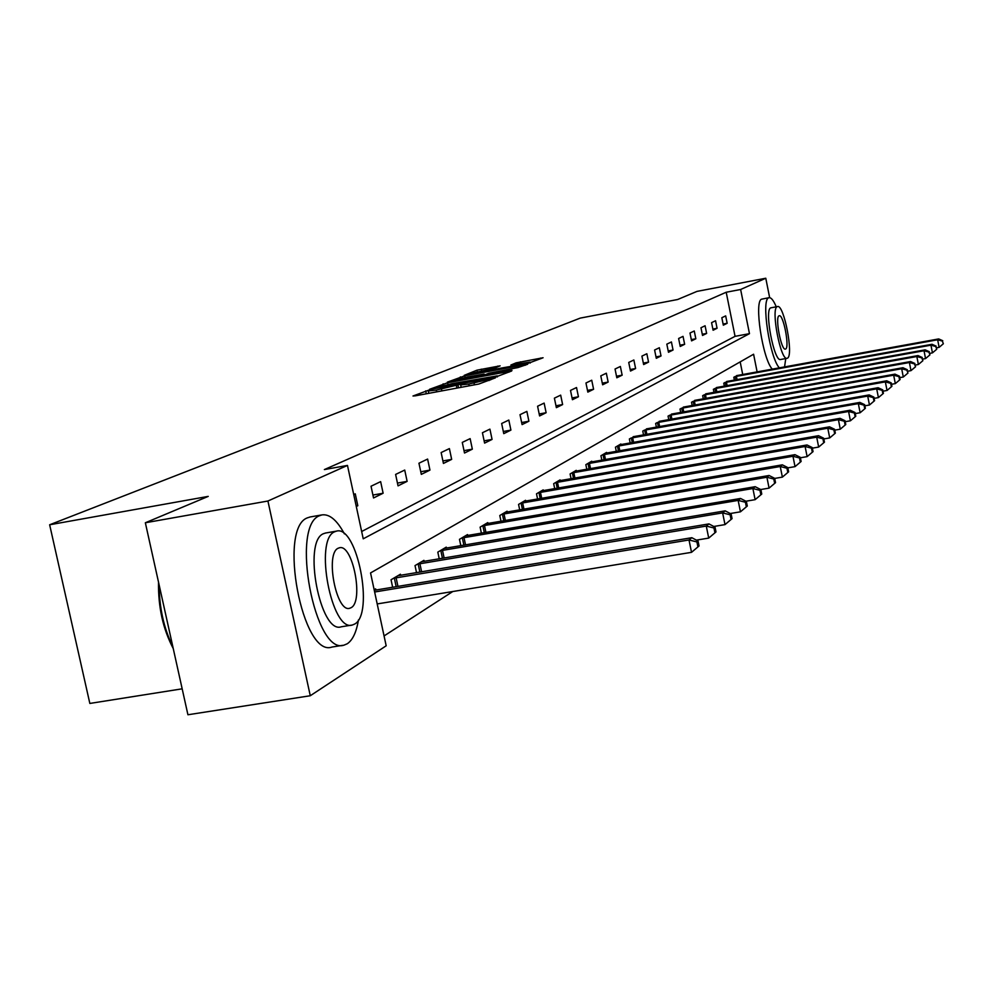<?xml version="1.0" encoding="UTF-8"?>
<svg xmlns="http://www.w3.org/2000/svg" width="993" height="993" viewBox="0 0 993 993"><rect width="100%" height="100%" fill="white"/><g stroke="black" fill="none" stroke-linecap="round" stroke-linejoin="round"><path stroke-width="1.49" d="M428.914 390.1L413.001 395.996L415.285 395.835L478.812 384.03L495.395 377.861L468.795 384.043L460.678 384.924L462.912 383.906L461.149 384.092L436.262 390.088L428.318 390.944L430.652 389.914L428.914 390.1M500.124 365.846L476.975 370.178L464.277 375.329L526.935 363.786L543.072 357.753L516.112 362.855L510.874 365.039L530.051 362.11L518.011 365.126L471.948 373.269L494.936 367.969L500.124 365.846M757.125 371.928L753.588 354.228L370.55 572.936L386.178 645.798L310.275 695.745L187.925 714.761L145.35 522.765L208.232 496.388L49.65 524.776L580.235 318.108L677.598 299.526L696.987 291.396L765.777 278.239L769.649 297.664M145.35 522.765L267.924 501.018L347.476 465.419L363.227 538.814L749.467 333.66L740.629 289.497L765.777 278.239M361.663 531.516L735.056 336.342L726.206 292.24L324.363 469.577L347.476 465.419M726.206 292.24L740.629 289.497M447.657 382.752L429.572 389.306L431.856 389.132L494.328 377.501L511.656 370.997L447.657 382.752L448.017 384.477M447.359 382.131L464.798 375.813L527.668 364.245L517.961 367.559L488.742 373.256L485.006 374.82L487.489 374.547L511.978 370.315L447.384 382.28M49.65 524.776L89.842 703.441L182.178 688.819M356.288 506.492L357.815 505.735L355.258 493.819L353.731 494.551M373.542 497.965L383.124 493.236L380.642 481.63L371.034 486.235L373.542 497.965M398.044 485.862L407.13 481.369L404.722 470.061L395.611 474.431L398.044 485.862M421.317 474.369L429.957 470.099L427.611 459.064L418.947 463.222L421.317 474.369M443.437 463.433L451.666 459.374L449.395 448.6L441.14 452.56L443.437 463.433M464.513 453.031L472.345 449.159L470.136 438.633L462.279 442.406L464.513 453.031M484.596 443.114L492.069 439.415L489.921 429.137L482.424 432.737L484.596 443.114M503.761 433.643L510.911 430.106L508.813 420.064L501.651 423.502L503.761 433.643M522.082 424.594L528.909 421.218L526.861 411.387L520.009 414.677L522.082 424.594M539.596 415.943L546.125 412.716L544.127 403.096L537.585 406.236L539.596 415.943M556.365 407.664L562.621 404.561L560.673 395.14L554.392 398.156L556.365 407.664M572.427 399.72L578.435 396.753L576.523 387.531L570.503 390.423L572.427 399.72M587.831 392.111L593.591 389.268L591.729 380.22L585.957 383L587.831 392.111M602.627 384.8L608.15 382.069L606.338 373.207L600.79 375.875L602.627 384.8M616.827 377.787L622.152 375.168L620.364 366.467L615.039 369.024L616.827 377.787M630.493 371.047L635.607 368.515L633.857 359.987L628.73 362.445L630.493 371.047M643.638 364.555L648.553 362.122L646.853 353.744L641.912 356.115L643.638 364.555M656.286 358.299L661.028 355.953L659.352 347.736L654.598 350.02L656.286 358.299M668.475 352.279L673.043 350.02L671.417 341.952L666.824 344.149L668.475 352.279M680.23 346.47L684.649 344.298L683.035 336.366L678.616 338.489L680.23 346.47M691.575 340.872L695.832 338.762L694.256 330.979L689.986 333.027L691.575 340.872M702.523 335.46L706.631 333.425L705.092 325.766L700.971 327.752L702.523 335.46M713.098 330.235L717.07 328.273L715.556 320.739L711.571 322.651L713.098 330.235M723.326 325.183L727.161 323.284L725.672 315.886L721.824 317.735L723.326 325.183M384.068 635.93L452.796 591.518M742.727 374.547L740.182 361.874M375.9 590.041L375.639 588.861L374.15 589.743M392.645 587.26L391.043 579.763L400.415 574.227L400.651 575.344M416.539 572.688L415.024 565.6L423.924 560.337L424.148 561.393M439.241 558.86L437.814 552.133L446.267 547.131L446.478 548.136M460.826 545.716L459.474 539.336L467.529 534.569L467.728 535.525M481.394 533.204L480.115 527.146L487.786 522.603L487.985 523.51M500.993 521.288L499.789 515.516L507.113 511.184L507.299 512.053M519.711 509.918L518.569 504.419L525.558 500.286L525.731 501.105M537.598 499.057L536.505 493.819L543.196 489.872L543.357 490.654M554.715 488.68L553.672 483.678L560.077 479.892L560.226 480.649M571.087 478.75L570.094 473.971L576.238 470.347L576.387 471.067L574.587 471.327M586.789 469.242L585.845 464.674L591.729 461.199L591.865 461.882L590.152 462.13M601.845 460.131L600.939 455.75L606.586 452.411L606.723 453.069M616.305 451.381L615.437 447.185L620.861 443.983L620.985 444.616M630.195 442.99L629.363 438.956L634.701 436.486M643.551 434.909L642.756 431.049L647.883 428.666M656.398 427.151L655.641 423.428L660.581 421.144M668.773 419.679L668.053 416.104L672.807 413.895M680.701 412.48L680.006 409.042L684.587 406.907M692.195 405.541L691.525 402.227L695.956 400.167M703.292 398.851L702.647 395.661L706.917 393.675M714.017 392.396L713.384 389.318L717.517 387.394M724.356 386.153L723.76 383.186L727.745 381.324M734.373 380.133L733.79 377.253L737.65 375.466M310.275 695.745L267.924 501.018M735.056 336.342L749.467 333.66M357.815 505.735L356.189 506.02M383.124 493.236L372.921 495.035M407.13 481.369L397.448 483.082M429.957 470.099L420.747 471.737M451.666 459.374L442.915 460.938M472.345 449.159L464.004 450.648M492.069 439.415L484.125 440.842M510.911 430.106L503.314 431.483M528.909 421.218L521.648 422.534M546.125 412.716L539.187 413.969M562.621 404.561L555.968 405.777M578.435 396.753L572.055 397.92M593.591 389.268L587.484 390.386M608.15 382.069L602.279 383.149M622.152 375.168L616.504 376.198M635.607 368.515L630.183 369.52M648.553 362.122L643.327 363.078M661.028 355.953L656.001 356.884M673.043 350.02L668.202 350.914M684.649 344.298L679.969 345.167M695.832 338.762L691.314 339.606M706.631 333.425L702.274 334.244M717.07 328.273L712.862 329.055M727.161 323.284L723.09 324.053M435.666 387.891L492.007 377.576L497.294 375.863L451.976 383.683L435.666 387.891M467.616 376.955L455.228 380.083L461.757 379.351L475.92 376.707L484.162 374.051L467.616 376.955M699.047 545.964L698.042 541.036L696.925 541.942L697.93 546.882L699.047 545.964L691.525 552.331L689.005 539.969L691.836 537.697L374.274 590.301M377.203 603.93L691.525 552.331L697.93 546.882M374.634 592.002L689.005 539.969L696.925 541.942M691.836 537.697L698.042 541.036M173.254 648.566C163.026 629.165 158.11 607.008 158.52 582.109M159.128 584.889C159.29 607.766 163.857 628.37 172.832 646.679M344.41 533.874C337.049 520.195 329.564 513.865 321.98 514.895L319.622 515.69C290.167 525.731 314.88 656.05 344.112 645.102L347.265 643.762C352.689 640.1 356.425 632.144 358.461 619.893M310.35 516.919L307.495 517.812C277.742 527.891 302.431 658.036 331.96 647.051L342.808 645.313M351.559 625.131L341.207 626.806C320.205 634.44 302.468 541.371 323.495 533.688L325.704 532.993M334.678 531.764C313.85 539.41 331.6 632.603 352.403 624.994L354.575 624.088C374.535 614.195 357.132 524.751 336.453 531.131L334.678 531.764M351.05 607.716C364.009 601.597 352.751 543.531 339.407 547.788L338.228 548.21C324.91 553.411 336.304 613.029 349.697 608.262L351.05 607.716M776.241 306.775C773.584 300.531 771.238 297.503 769.19 297.677L768.731 297.826C760.899 299.439 769.823 358.237 779.393 367.882M769.19 297.677L761.693 299.154C753.774 300.792 762.674 359.54 772.331 369.16M787.052 358.312L780.572 359.503C774.081 362.16 764.076 309.692 770.729 307.855L777.209 306.638C770.63 308.463 780.635 360.956 787.052 358.312L787.474 358.15C793.854 355.606 783.986 304.206 777.556 306.527M785.649 349.015C789.783 347.451 783.415 314.198 779.269 315.737L779.046 315.811C774.813 317.065 781.255 350.777 785.389 349.102L785.649 349.015M784.557 366.938L785.761 358.547M716.003 531.925L715.022 527.134L713.967 528.003L714.935 532.807L716.003 531.925L708.717 538.094L706.284 526.067L708.965 523.907L397.908 575.717M696.378 540.13L708.717 538.094L714.935 532.807M393.588 578.261L706.284 526.067L713.967 528.003M708.965 523.907L715.022 527.134M732.064 518.631L731.121 513.964L730.116 514.784L731.059 519.463L732.064 518.631L725.002 524.614L722.631 512.897L725.175 510.849L421.541 561.753M713.793 526.476L725.002 524.614L731.059 519.463M417.445 564.173L722.631 512.897L730.116 514.784M725.175 510.849L731.121 513.964M747.295 506.033L746.376 501.465L745.42 502.247L746.339 506.815L747.295 506.033L740.455 511.817L738.147 500.398L740.567 498.461L444.008 548.471M730.277 513.518L740.455 511.817L746.339 506.815M440.11 550.78L738.147 500.398L745.42 502.247M740.567 498.461L746.376 501.465M761.768 494.055L760.874 489.611L759.968 490.343L760.861 494.799L761.768 494.055L755.127 499.665L752.893 488.531L755.176 486.694L465.369 535.848M745.904 501.229L755.127 499.665L760.861 494.799M461.671 538.045L752.893 488.531L759.968 490.343M755.176 486.694L760.874 489.611M775.533 482.66L774.664 478.328L773.795 479.036L774.664 483.368L775.533 482.66L769.078 488.122L766.906 477.248L769.078 475.498L485.738 523.82M760.725 489.537L769.078 488.122L774.664 483.368M482.201 525.905L766.906 477.248L773.795 479.036M769.078 475.498L774.664 478.328M788.628 471.812L787.784 467.579L786.965 468.249L787.809 472.494L788.628 471.812L782.372 477.124L780.25 466.511L782.323 464.836L505.152 512.351M774.677 478.427L782.372 477.124L787.809 472.494M501.775 514.337L780.25 466.511L786.965 468.249M782.323 464.836L787.784 467.579M801.128 461.472L800.308 457.339L799.514 457.972L800.346 462.117L801.128 461.472L795.033 466.636L792.96 456.271L794.946 454.67L523.683 501.391M787.846 467.864L795.033 466.636L800.346 462.117M520.469 503.302L792.96 456.271L799.514 457.972M794.946 454.67L800.308 457.339M813.056 451.604L812.249 447.558L811.504 448.166L812.311 452.225L813.056 451.604L807.123 456.631L805.1 446.49L806.999 444.963L541.408 490.927M800.395 457.785L807.123 456.631L812.311 452.225M538.33 492.751L805.1 446.49L811.504 448.166M806.999 444.963L812.249 447.558M824.451 442.17L823.669 438.211L822.949 438.794L823.731 442.766L824.451 442.17L818.666 447.061L816.705 437.156L818.517 435.691L558.351 480.91M812.373 448.153L818.666 447.061L823.731 442.766M555.41 482.66L816.705 437.156L822.949 438.794M818.517 435.691L823.669 438.211M835.349 433.147L834.579 429.274L833.897 429.845L834.666 433.718L835.349 433.147L829.714 437.925L827.79 428.219L829.527 426.829L576.35 471.067M823.805 438.943L829.714 437.925L834.666 433.718M571.769 472.991L827.79 428.219L833.897 429.845M829.527 426.829L834.579 429.274M845.775 424.52L845.031 420.722L844.373 421.255L845.13 425.054L845.775 424.52L840.289 429.175L838.415 419.679L840.066 418.338L591.878 461.882M834.753 430.13L840.289 429.175L845.13 425.054M587.434 463.731L838.415 419.679L844.373 421.255M840.066 418.338L845.031 420.722M855.78 416.241L855.047 412.529L854.414 413.038L855.147 416.762L855.78 416.241L850.418 420.784L848.581 411.487L850.169 410.208L605.072 453.304M845.217 421.69L850.418 420.784L855.147 416.762M602.478 454.844L848.581 411.487L854.414 413.038M850.169 410.208L855.047 412.529M865.362 408.297L864.655 404.66L864.047 405.156L864.766 408.806L865.362 408.297L860.137 412.74L858.337 403.63L859.864 402.401L619.409 444.839M855.258 413.597L860.137 412.74L864.766 408.806M616.914 446.316L858.337 403.63L864.047 405.156M859.864 402.401L864.655 404.66M874.572 400.688L873.877 397.126L873.294 397.597L873.989 401.16L874.572 400.688L869.458 405.02L867.708 396.095L869.173 394.916L633.174 436.709M864.878 405.827L869.458 405.02L873.989 401.16M630.778 438.124L867.708 396.095L873.294 397.597M869.173 394.916L873.877 397.126M883.41 393.365L882.727 389.864L882.169 390.323L882.864 393.824L883.41 393.365L878.42 397.597L876.695 388.846L878.11 387.717L646.431 428.877M874.113 398.367L878.42 397.597L882.864 393.824M644.122 430.242L876.695 388.846L882.169 390.323M878.11 387.717L882.727 389.864M891.913 386.327L891.242 382.901L890.709 383.335L891.379 386.774L891.913 386.327L887.034 390.472L885.346 381.883L886.699 380.791L659.178 421.342M882.988 391.192L887.034 390.472L891.379 386.774M656.944 422.658L885.346 381.883L890.709 383.335M886.699 380.791L891.242 382.901M900.092 379.562L899.435 376.198L898.926 376.62L899.584 379.984L900.092 379.562L895.314 383.608L893.663 375.18L894.966 374.138L671.454 414.093M891.515 384.291L895.314 383.608L899.584 379.984M669.307 415.359L893.663 375.18L898.926 376.62M894.966 374.138L899.435 376.198M907.974 373.033L906.832 370.141L907.974 373.033L903.295 377.005L901.681 368.738L902.935 367.72L683.283 407.105M899.72 377.638L903.295 377.005L907.478 373.442M681.223 408.322L901.681 368.738L906.832 370.141M902.935 367.72L907.329 369.731M915.571 366.752L914.454 363.897L915.571 366.752L910.978 370.637L909.402 362.519L910.606 361.539L694.69 400.365M907.627 371.245L910.978 370.637L915.087 367.149M692.704 401.532L909.402 362.519L914.454 363.897M910.606 361.539L914.938 363.512M922.882 360.695L921.802 357.89L922.882 360.695L918.388 364.505L916.837 356.524L918.004 355.581L705.7 393.849M915.236 365.076L918.388 364.505L922.423 361.08M703.789 394.991L916.837 356.524L921.802 357.89M918.004 355.581L922.261 357.517M929.945 354.849L928.889 352.093L929.945 354.849L925.538 358.585L924.024 350.74L925.141 349.834L716.338 387.568M922.571 359.118L925.538 358.585L929.498 355.221M714.488 388.673L924.024 350.74L928.889 352.093M925.141 349.834L929.336 351.721M936.759 349.213L935.741 346.483L936.759 349.213L932.452 352.875L930.95 345.167L932.042 344.286L726.615 381.498M929.659 353.371L932.452 352.875L936.337 349.561M724.816 382.553L930.95 345.167L935.741 346.483M932.042 344.286L936.163 346.135M943.35 343.764L942.345 341.071L943.35 343.764L939.117 347.351L937.653 339.767L938.695 338.923L736.545 375.627M936.498 347.823L939.117 347.351L942.94 344.099M734.808 376.657L937.653 339.767L942.345 341.071M938.695 338.923L942.767 340.736M426.295 393.787L425.674 390.882M490.604 379.897L490.381 378.829M458.53 387.804L457.922 384.874M436.647 391.863L436.262 390.088M441.873 390.894L441.5 389.119M456.892 388.102L456.346 385.52M469.168 385.818L468.795 384.043M474.431 384.837L474.058 383.062M489.09 380.542L488.866 379.475M509.272 372.027L509.111 371.283M443.486 385.483L443.139 383.832M496.959 376.943L496.785 376.136M460.715 378.42L460.38 376.881M465.146 377.452L464.798 375.813M525.322 365.25L525.16 364.53M484.286 375.478L484.001 374.138M516.385 364.183L516.112 362.855M520.742 363.364L520.419 361.812M540.738 358.746L540.589 358.039M477.285 371.667L476.975 370.178M481.617 370.712L481.295 369.148M497.989 366.715L497.853 366.045M396.17 586.677L394.333 578.1M397.945 586.391L396.108 577.752M419.902 572.129L418.165 564.012M421.628 571.844L419.89 563.676M442.444 558.314L440.818 550.619M444.132 558.041L442.493 550.296M463.892 545.194L462.353 537.896M465.543 544.909L463.992 537.573M484.323 532.707L482.871 525.769M485.937 532.434L484.472 525.446M503.811 520.804L502.433 514.2M505.387 520.531L503.997 513.89M522.417 509.446L521.102 503.166M523.956 509.186L522.641 502.855M540.204 498.61L538.951 492.615M541.706 498.349L540.453 492.317M557.21 488.246L556.018 482.524M558.687 487.997L557.483 482.238M573.495 478.341L572.365 472.867M574.935 478.08L573.793 472.581M589.11 468.845L588.017 463.607M590.525 468.597L589.432 463.321M604.079 459.734L603.049 454.72M605.469 459.498L604.427 454.446M618.453 451.008L617.472 446.192M619.818 450.76L618.825 445.931M632.268 442.617L631.325 438M633.608 442.381L632.653 437.739M645.562 434.562L644.656 430.13M646.865 434.326L645.959 429.87M658.347 426.804L657.478 422.546M659.625 426.58L658.756 422.298M670.66 419.344L669.828 415.248M671.913 419.12L671.082 415M682.526 412.157L681.719 408.21M683.767 411.934L682.961 407.974M693.97 405.218L693.201 401.433M695.187 405.007L694.417 401.184M705.018 398.541L704.273 394.879M706.209 398.33L705.464 394.643M715.68 392.086L714.96 388.561M716.847 391.875L716.139 388.337M725.982 385.867L725.287 382.454M727.137 385.656L726.442 382.231M735.937 379.847L735.279 376.558M737.079 379.636L736.409 376.335M428.815 393.315L428.343 391.081M461.174 387.307L460.702 385.048M497.493 376.819L497.294 375.863M455.39 380.878L455.241 380.17M484.46 375.453L484.162 374.051M472.109 374.038L471.973 373.356M530.237 363.053L530.051 362.11M325.282 533.067L336.453 531.131M321.98 514.895L309.89 517.005"/></g></svg>
